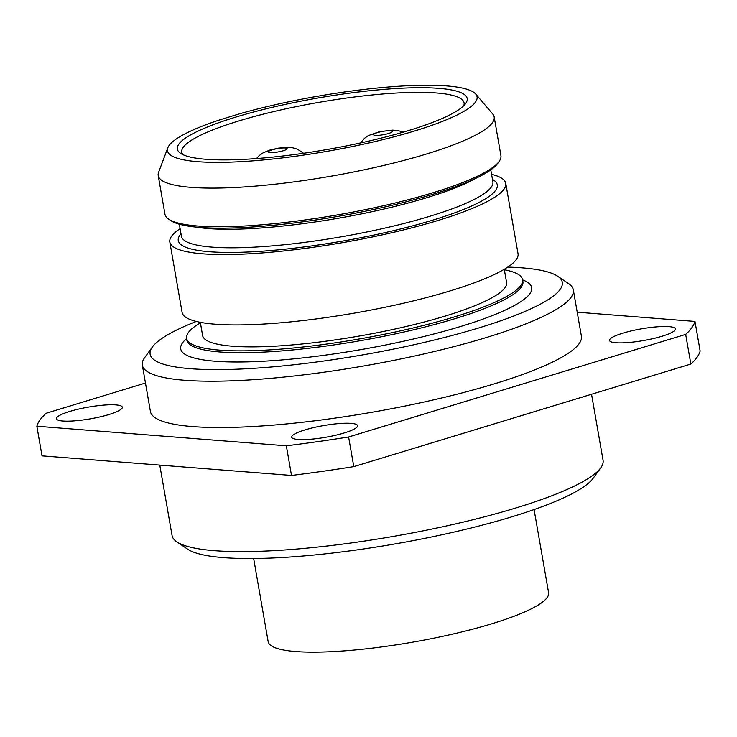 <?xml version="1.0" encoding="UTF-8"?>
<svg xmlns="http://www.w3.org/2000/svg" width="737" height="737" viewBox="0 0 737 737"><rect width="100%" height="100%" fill="white"/><g stroke="black" fill="none" stroke-linecap="round" stroke-linejoin="round"><path stroke-width="1.11" d="M176.834 541.833L187.649 549.176A209.197 37.2 -9.9 0 0 511.856 516.803A209.197 37.2 170.1 0 0 593.036 478.424L600.729 467.857A218.751 38.895 170.1 0 1 515.836 507.986A218.751 38.895 -9.9 0 1 176.834 541.833A218.751 38.895 -9.9 0 1 172.071 535.532L159.782 465.102M591.544 394.267L603.069 460.312A218.751 38.895 170.1 0 1 600.729 467.857M534.085 509.562L548.604 592.741A142.333 25.307 170.1 0 1 491.846 623.76A142.333 25.307 -9.9 0 1 347.21 650.651A142.333 25.307 -9.9 0 1 268.176 641.687L253.657 558.508M577.218 312.202L694.982 321.433L700.15 351.07A334.34 59.448 170.1 0 1 690.855 364.041L353.788 466.622A334.34 59.448 170.1 0 1 291.511 475.439L42.018 455.862L36.85 426.226A334.34 59.448 170.1 0 1 46.145 413.254L145.456 383.037M690.855 364.041L685.677 334.405L348.61 436.986A334.34 59.448 170.1 0 1 286.343 445.802L36.85 426.226M353.788 466.622L348.61 436.986M694.982 321.433A334.34 59.448 170.1 0 1 685.677 334.405M573.331 289.917L581.41 336.219A218.751 38.895 170.1 0 1 494.186 383.894A218.751 38.895 170.1 0 1 271.889 425.221A218.751 38.895 170.1 0 1 150.422 411.439L142.333 365.137A218.751 38.895 -9.9 0 0 263.8 378.919A218.751 38.895 -9.9 0 0 486.098 337.592A218.751 38.895 170.1 0 0 573.331 289.917A218.751 38.895 170.1 0 0 568.577 283.616L557.752 276.274A209.197 37.2 170.1 0 1 478.884 327.891A209.197 37.2 -9.9 0 1 249.834 368.564A209.197 37.2 -9.9 0 1 152.366 347.026L144.673 357.602A218.751 38.895 -9.9 0 0 142.333 365.137M69.766 411.43A33.432 5.942 -9.9 0 0 56.436 418.717A33.432 5.942 -9.9 0 0 74.999 420.818A33.432 5.942 -9.9 0 0 108.975 414.507A33.432 5.942 -9.9 0 0 122.305 407.22A33.432 5.942 -9.9 0 0 103.742 405.11A33.432 5.942 -9.9 0 0 69.766 411.43M622.848 333.161A33.432 5.942 -9.9 0 0 609.517 340.448A33.432 5.942 -9.9 0 0 628.081 342.548A33.432 5.942 -9.9 0 0 662.056 336.238A33.432 5.942 -9.9 0 0 675.387 328.951A33.432 5.942 -9.9 0 0 656.824 326.841A33.432 5.942 -9.9 0 0 622.848 333.161M305.017 429.892A33.432 5.942 -9.9 0 0 291.686 437.17A33.432 5.942 -9.9 0 0 310.249 439.28A33.432 5.942 -9.9 0 0 344.225 432.96A33.432 5.942 -9.9 0 0 357.565 425.682A33.432 5.942 -9.9 0 0 338.992 423.572A33.432 5.942 -9.9 0 0 305.017 429.892M291.511 475.439L286.343 445.802M507.765 267.089A209.197 37.2 170.1 0 1 557.752 276.274M196.291 321.452A209.197 37.2 -9.9 0 0 152.366 347.026M200.409 322.815A170.514 30.318 -9.9 0 0 186.627 338.329A170.514 30.318 -9.9 0 0 281.304 349.071A170.514 30.318 -9.9 0 0 454.582 316.855A170.514 30.318 170.1 0 0 522.57 279.692A170.514 30.318 170.1 0 0 504.357 269.76M200.317 322.327L202.629 335.538A154.273 27.435 -9.9 0 0 288.287 345.257A154.273 27.435 -9.9 0 0 445.056 316.109A154.273 27.435 170.1 0 0 506.577 282.483L504.274 269.281M505.766 183.384L518.047 253.768A170.514 30.318 170.1 0 1 355.289 312.949A170.514 30.318 170.1 0 1 182.103 312.396L169.823 242.022A170.514 30.318 -9.9 0 0 343.009 242.574A170.514 30.318 -9.9 0 0 505.766 183.384A170.514 30.318 -9.9 0 0 491.579 174.328M167.824 147.805L158.593 172.301A170.514 30.318 -9.9 0 0 158.225 175.572A170.514 30.318 -9.9 0 0 331.41 176.125A170.514 30.318 -9.9 0 0 494.168 116.943A170.514 30.318 -9.9 0 0 492.712 113.986L475.733 94.06A157.138 27.942 -9.9 0 0 240.115 113.645L220.722 119.551A157.138 27.942 -9.9 0 0 167.824 147.805A157.138 27.942 -9.9 0 0 327.081 151.325A157.138 27.942 -9.9 0 0 475.733 94.06M236.015 117.036A147.105 26.154 170.1 0 1 397.086 88.44A147.105 26.154 170.1 0 1 465.618 103.585A147.105 26.154 170.1 0 1 408.538 130.569A147.105 26.154 170.1 0 1 180.556 153.333A147.105 26.154 170.1 0 1 236.015 117.036M499.096 161.486L497.558 163.596A168.598 29.977 170.1 0 1 338.421 216.31A168.598 29.977 170.1 0 1 170.837 220.621L168.681 219.156A170.514 30.318 -9.9 0 0 338.154 214.789A170.514 30.318 -9.9 0 0 499.096 161.486A170.514 30.318 -9.9 0 0 500.92 155.608L494.168 116.943M158.225 175.572L164.968 214.237A170.514 30.318 -9.9 0 0 168.681 219.156M180.095 228.691A170.514 30.318 -9.9 0 0 169.823 242.022M183.098 154.742A143.291 25.482 170.1 0 1 181.772 152.144A143.291 25.482 170.1 0 1 238.908 120.914A143.291 25.482 170.1 0 1 384.511 93.848A143.291 25.482 170.1 0 1 464.08 102.876A143.291 25.482 170.1 0 1 463.711 105.76M186.664 338.541A178.151 31.682 -9.9 0 0 257.324 361.526A178.151 31.682 -9.9 0 0 460.68 326.463A178.151 31.682 -9.9 0 0 522.616 279.913M186.949 340.798L186.949 340.181A170.514 30.318 -9.9 0 0 281.626 350.923A170.514 30.318 -9.9 0 0 454.904 318.706A170.514 30.318 -9.9 0 0 522.902 281.543L523.104 282.133M475.42 178.52A158.096 28.107 170.1 0 1 338.744 218.17A158.096 28.107 170.1 0 1 196.724 227.162M179.321 224.214L181.403 236.181A158.096 28.107 -9.9 0 0 341.977 236.688A158.096 28.107 -9.9 0 0 492.887 181.818L490.796 169.86M492.463 179.395A161.919 28.789 170.1 0 1 342.742 241.063A161.919 28.789 170.1 0 1 180.98 233.758M272.128 149.851A9.553 1.695 -9.9 0 0 270.166 152.587A9.553 1.695 -9.9 0 0 283.33 150.726A9.553 1.695 170.1 0 0 285.302 147.98A9.553 1.695 170.1 0 0 272.128 149.851M377.372 132.614A9.553 1.695 -9.9 0 0 375.409 135.359A9.553 1.695 -9.9 0 0 388.574 133.489A9.553 1.695 170.1 0 0 390.536 130.753A9.553 1.695 170.1 0 0 377.372 132.614M186.949 340.181L186.627 338.329M522.902 281.543L522.57 279.692M256.439 158.566L259.277 155.525L263.164 152.817L269.797 150.09L278.457 148.137L287.458 147.354L292.93 147.842L297.536 149.243L303.589 153.278M360.586 142.932L364.52 138.289L368.408 135.58L379.38 131.72L392.701 130.127L398.173 130.606L403.157 132.172"/></g></svg>
